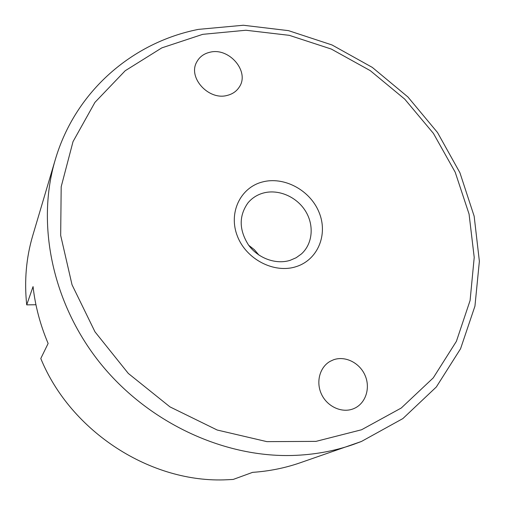 <?xml version="1.0" encoding="UTF-8"?>
<svg xmlns="http://www.w3.org/2000/svg" width="505" height="505" viewBox="0 0 505 505"><rect width="100%" height="100%" fill="white"/><g stroke="black" fill="none" stroke-linecap="round" stroke-linejoin="round"><path stroke-width="0.76" d="M258.977 255.12L254.324 249.666L248.681 245.26M290.116 260.34L296.151 257.739L301.403 253.958C312.816 243.7 314.356 224.977 305.323 210.8C296.372 196.571 278.192 188.857 263.149 193.087C257.051 194.823 252.008 198.074 248.005 202.833C238.751 215.856 238.947 229.952 248.58 245.121C258.194 258.371 275.951 264.797 290.116 260.34M209.916 52.242C229.169 47.161 249.95 71.634 239.326 86.986C236.593 91.266 232.571 94.075 227.256 95.401C208.735 100.729 187.626 77.618 196.723 62.033C199.475 56.907 203.868 53.644 209.916 52.242M353.172 408.861C341.904 413.286 327.429 406.733 321.616 394.481C315.675 382.285 319.665 367.204 330.106 361.359L333.464 359.806C345.199 355.514 359.825 362.855 365.159 375.606C370.657 388.294 365.563 403.653 353.929 408.551L353.172 408.861M198.029 29.46C132.998 42.37 75.535 90.635 55.253 159.776L32.743 235.601C26.203 257.695 24.189 280.786 26.708 304.875L33.059 286.6C35.224 305.948 40.248 324.904 48.133 343.463L40.791 358.512C70.807 432.059 151.45 483.601 227.073 479.75L233.209 479.434L252.601 472.358C269.064 471.228 284.814 468.072 299.844 462.896L361.397 441.477M26.708 304.875L35.943 304.736M296.05 266.672C274.259 273.792 246.288 259.418 237.413 236.201C228.203 213.078 240.228 187.797 262.07 182.071C283.791 176.005 310.045 190.044 319.015 212.214C328.3 234.282 317.986 259.892 296.05 266.672M55.253 159.776C36.297 223.324 51.788 301.952 99.226 361.933C146.766 421.795 222.471 457.461 292.427 455.472C313.63 454.835 333.755 451.23 352.806 444.665L361.466 441.452L402.883 418.569L436.339 386.969L460.566 348.74L474.946 306.125L479.371 261.268L474.157 216.197L459.916 172.729L437.494 132.499L407.901 96.96L372.311 67.399L332.019 44.964L288.5 30.647L243.366 25.25L198.427 29.378M361.567 429.761L401.254 408.021L433.258 377.879L456.4 341.329L470.092 300.494L474.22 257.417L469.063 214.057L455.194 172.186L433.423 133.402L404.739 99.138L370.279 70.656L331.33 49.073L289.327 35.344L245.872 30.25L202.726 34.34L161.821 47.874L125.196 70.751L94.934 102.376L73.023 141.627L61.187 186.743L60.676 235.412L72.038 284.807L94.99 331.842L128.314 373.441L169.951 406.872L217.182 430.02L266.899 441.641L315.985 441.376L361.567 429.761"/></g></svg>

